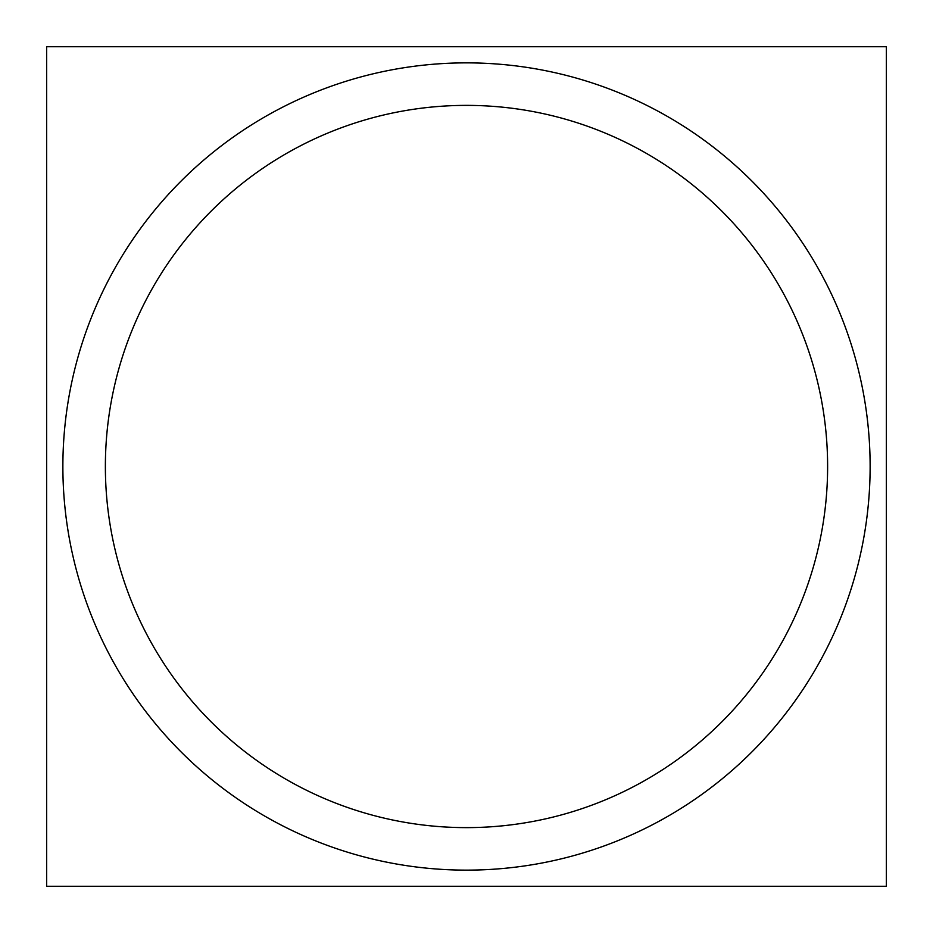 <?xml version="1.0" encoding="UTF-8"?>
<svg xmlns="http://www.w3.org/2000/svg" width="933" height="933" viewBox="0 0 933 933"><rect width="100%" height="100%" fill="white"/><g stroke="black" fill="none" stroke-linecap="round" stroke-linejoin="round"><path stroke-width="1.4" d="M443.828 826.906A361.118 361.118 0 0 0 827.618 466.5A361.118 361.118 0 0 0 443.828 106.094M491.843 63.666A403.627 403.627 0 0 0 62.873 466.5A403.627 403.627 0 0 0 491.843 869.334M441.157 869.334A403.627 403.627 0 0 0 870.127 466.5A403.627 403.627 0 0 0 441.157 63.666M886.35 46.732L46.65 46.732L46.65 886.268L886.35 886.268L886.35 46.732M489.568 106.117A361.118 361.118 0 0 0 105.511 476.436A361.118 361.118 0 0 0 509.36 825.075"/></g></svg>
